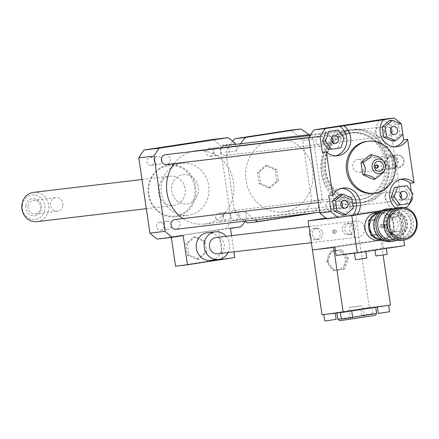 <?xml version="1.0" encoding="UTF-8"?>
<svg xmlns="http://www.w3.org/2000/svg" width="439" height="439" viewBox="0 0 439 439"><rect width="100%" height="100%" fill="white"/><g stroke="black" fill="none" stroke-linecap="round" stroke-linejoin="round"><path stroke-width="0.33" stroke-dasharray="2.19 1.65" d="M364.491 227.896A8.187 7.479 -96.8 0 1 358.059 237.159A8.187 7.479 -96.8 0 1 349.669 229.91A8.187 7.479 -96.8 0 1 356.133 220.899A8.187 7.479 -96.8 0 1 364.491 227.896M215.939 237.51A8.187 7.479 -96.8 0 1 224.296 244.501A8.187 7.479 -96.8 0 1 217.865 253.764M197.067 259.405L205.112 252.43L203.455 241.209L193.753 236.961L185.713 243.936L187.371 255.152L197.067 259.405L198.719 259.208L206.764 252.238L205.112 252.43M206.764 252.238L205.106 241.016L203.455 241.209M205.106 241.016L195.41 236.769L193.753 236.961M195.41 236.769L187.365 243.738L185.713 243.936M187.365 243.738L189.022 254.96L187.371 255.152M189.022 254.96L198.719 259.208M226.151 236.297A13.916 12.715 -96.8 0 1 229.471 243.711A13.916 12.715 -96.8 0 1 228.077 252.557M207.329 232.758A13.916 12.715 -96.8 0 1 221.536 244.649A13.916 12.715 -96.8 0 1 210.605 260.398M234.777 257.523L222.875 258.933L175.562 266.193M230.47 228.373L218.567 229.778L222.875 258.933M231.545 235.661L233.938 251.86M218.567 229.778L171.254 237.044L171.309 237.411M171.254 237.044L183.162 235.633M157.255 239.074L225.953 228.532A58.941 53.843 83.2 0 0 231.243 220.652L220.131 145.402A58.941 53.843 83.2 0 0 212.8 139.459M241.165 226.727L225.953 228.532M359.975 202.851A36.838 33.655 83.2 0 0 387.939 161.876A36.838 33.655 83.2 0 0 350.262 129.829A36.838 33.655 83.2 0 0 321.172 170.37A36.838 33.655 83.2 0 0 358.926 202.994A36.838 33.655 83.2 0 0 359.975 202.851M359.497 199.608A33.562 30.659 83.2 0 0 384.976 162.282A33.562 30.659 83.2 0 0 350.646 133.077A33.562 30.659 83.2 0 0 324.147 170.019A33.562 30.659 83.2 0 0 358.542 199.74A33.562 30.659 83.2 0 0 359.497 199.608M360.951 199.438A33.562 30.659 83.2 0 0 386.43 162.106A33.562 30.659 83.2 0 0 352.1 132.907A33.562 30.659 83.2 0 0 325.601 169.844A33.562 30.659 83.2 0 0 359.996 199.569A33.562 30.659 83.2 0 0 360.951 199.438M361.429 202.675A36.838 33.655 83.2 0 0 389.393 161.706A36.838 33.655 83.2 0 0 351.716 129.659A36.838 33.655 83.2 0 0 322.632 170.195A36.838 33.655 83.2 0 0 360.381 202.818A36.838 33.655 83.2 0 0 361.429 202.675M364.074 202.363A36.838 33.655 83.2 0 0 392.038 161.393A36.838 33.655 83.2 0 0 354.361 129.34A36.838 33.655 83.2 0 0 325.277 169.882A36.838 33.655 83.2 0 0 363.026 202.505A36.838 33.655 83.2 0 0 364.074 202.363M359.651 172.401A6.547 5.981 83.2 0 0 364.622 165.119A6.547 5.981 83.2 0 0 357.922 159.423A6.547 5.981 83.2 0 0 352.753 166.628A6.547 5.981 83.2 0 0 359.464 172.428A6.547 5.981 83.2 0 0 359.651 172.401M392.219 168.543A6.547 5.981 83.2 0 0 397.191 161.261A6.547 5.981 83.2 0 0 390.49 155.565A6.547 5.981 83.2 0 0 385.321 162.77A6.547 5.981 83.2 0 0 392.032 168.571A6.547 5.981 83.2 0 0 392.219 168.543M392.537 167.27A5.323 4.862 83.2 0 0 395.534 158.737A5.323 4.862 83.2 0 0 387.209 160.016A5.323 4.862 83.2 0 0 392.537 167.27M393.212 168.428A6.547 5.981 83.2 0 0 398.184 161.14A6.547 5.981 83.2 0 0 391.484 155.444A6.547 5.981 83.2 0 0 386.315 162.655A6.547 5.981 83.2 0 0 393.026 168.45A6.547 5.981 83.2 0 0 393.212 168.428M398.996 167.742A6.547 5.981 83.2 0 0 403.968 160.46A6.547 5.981 83.2 0 0 397.268 154.758A6.547 5.981 83.2 0 0 392.098 161.969A6.547 5.981 83.2 0 0 398.81 167.769A6.547 5.981 83.2 0 0 398.996 167.742M399.21 166.891A5.729 5.235 83.2 0 0 402.437 157.7A5.729 5.235 83.2 0 0 393.47 159.077A5.729 5.235 83.2 0 0 399.21 166.891M275.006 138.74A36.838 33.655 -96.8 0 1 312.683 170.793A36.838 33.655 -96.8 0 1 284.719 211.763A36.838 33.655 -96.8 0 1 283.671 211.905A36.838 33.655 -96.8 0 1 246.614 183.348A36.838 33.655 -96.8 0 1 267.691 140.535M268.761 187.996L276.806 181.022L275.149 169.8L265.447 165.552L257.408 172.527L259.065 183.743L268.761 187.996L270.413 187.799L278.458 180.824L276.806 181.022M278.458 180.824L276.8 169.608L275.149 169.8M276.8 169.608L267.099 165.355L265.447 165.552M267.099 165.355L259.059 172.329L257.408 172.527M259.059 172.329L260.717 183.551L259.065 183.743M260.717 183.551L270.413 187.799M313.314 213.008A52.389 47.862 83.2 0 0 322.242 199.635L311.663 200.892L302.74 140.464A52.389 47.862 83.2 0 0 290.119 130.235M322.242 199.635L313.32 139.212L302.74 140.464M313.32 139.212A52.389 47.862 83.2 0 0 308.804 134.74M232.73 141.243A52.389 47.862 83.2 0 0 225.855 152.267L234.777 212.69A52.389 47.862 83.2 0 0 244.929 221.421M240.512 143.756A52.389 47.862 83.2 0 0 236.434 151.011L225.855 152.267M234.777 212.69L245.357 211.433A52.389 47.862 83.2 0 0 255.108 219.906M247.393 222.919L302.559 214.451A52.389 47.862 83.2 0 0 311.663 200.892M313.139 213.2L302.559 214.451M331.73 137.38A4.028 3.677 83.2 0 0 328.756 136.266A4.028 3.677 83.2 0 0 325.573 140.694A4.028 3.677 83.2 0 0 329.7 144.261A4.028 3.677 83.2 0 0 329.815 144.244A4.028 3.677 83.2 0 0 332.339 142.483M390.875 128.303A4.028 3.677 83.2 0 0 387.895 127.189A4.028 3.677 83.2 0 0 384.729 131.744A4.028 3.677 83.2 0 0 388.839 135.185A4.028 3.677 83.2 0 0 391.478 133.407M400.439 193.083A4.028 3.677 83.2 0 0 397.46 191.969A4.028 3.677 83.2 0 0 397.344 191.986A4.028 3.677 83.2 0 0 394.288 196.463A4.028 3.677 83.2 0 0 398.403 199.964A4.028 3.677 83.2 0 0 401.043 198.187M335.248 130.323L341.262 138.51L344.236 138.159M341.262 138.51L337.882 148.135L340.856 147.784M337.882 148.135L328.493 149.578M389.492 120.588L398.382 124.484L399.902 134.768L392.526 141.16M399.902 134.768L402.876 134.416L401.356 124.127L398.382 124.484M403.957 186.026L409.966 194.214L412.94 193.862M409.966 194.214L406.585 203.844L409.56 203.487M406.585 203.844L397.196 205.282M341.301 202.159A4.028 3.677 83.2 0 0 338.321 201.046A4.028 3.677 83.2 0 0 335.138 205.474A4.028 3.677 83.2 0 0 339.265 209.041A4.028 3.677 83.2 0 0 341.904 207.263M339.918 194.444L348.807 198.34L351.782 197.989M348.807 198.34L350.327 208.624L353.302 208.273M350.327 208.624L342.952 215.017M322.363 152.366A16.375 14.959 83.2 0 0 333.788 156.213A16.375 14.959 83.2 0 0 335.764 155.829M379.439 120.231A16.375 14.959 83.2 0 0 377.908 138.499A16.375 14.959 83.2 0 0 392.938 147.131A16.375 14.959 83.2 0 0 394.902 146.752M400.653 179.31A16.375 14.959 83.2 0 0 398.656 179.397A16.375 14.959 83.2 0 0 385.952 191.799A16.375 14.959 83.2 0 0 392.592 209.304L396.56 208.832A16.375 14.959 -96.8 0 1 395.539 208.042M411.327 191.662L412.034 196.447M404.165 207.526L392.592 209.304M396.56 208.832L378.934 211.538M382.753 119.326A58.941 53.843 -96.8 0 1 390.084 125.269L401.197 200.519A58.941 53.843 -96.8 0 1 395.907 208.399L327.209 218.946M395.907 208.399L407.151 207.065M341.509 188.386A16.375 14.959 83.2 0 0 339.512 188.474A16.375 14.959 83.2 0 0 328.767 195.723M383.488 172.467L383.834 171.567L382.023 171.781L380.223 159.626L369.72 155.022M373.309 179.332L382.023 171.781M383.834 171.567C385.7 167.221 385.102 163.171 382.04 159.406L380.223 159.626M382.04 159.406L381.776 159.055M376.662 168.175A1.635 1.498 -96.8 0 1 374.665 166.853A1.635 1.498 -96.8 0 1 376.283 165.004M367.108 141.32A26.197 23.931 -96.8 0 1 393.953 164.515A26.197 23.931 -96.8 0 1 373.271 193.347M159.653 222.211A4.028 3.677 83.2 0 0 156.597 226.689A4.028 3.677 83.2 0 0 160.712 230.195A4.028 3.677 83.2 0 0 163.895 225.767A4.028 3.677 83.2 0 0 159.769 222.2A4.028 3.677 83.2 0 0 159.653 222.211M167.259 221.311A4.028 3.677 -96.8 0 1 167.374 221.294A4.028 3.677 -96.8 0 1 171.501 224.861A4.028 3.677 -96.8 0 1 168.318 229.29A4.028 3.677 -96.8 0 1 164.202 225.789A4.028 3.677 -96.8 0 1 167.259 221.311M154.308 160.855A4.028 3.677 83.2 0 0 150.204 157.414A4.028 3.677 83.2 0 0 147.027 161.843A4.028 3.677 83.2 0 0 151.148 165.41A4.028 3.677 83.2 0 0 154.308 160.855M161.914 159.955A4.028 3.677 -96.8 0 1 158.753 164.51A4.028 3.677 -96.8 0 1 154.627 160.943A4.028 3.677 -96.8 0 1 157.81 156.514A4.028 3.677 -96.8 0 1 161.914 159.955M210.402 156.317A4.028 3.677 83.2 0 0 213.458 151.845A4.028 3.677 83.2 0 0 209.348 148.338A4.028 3.677 83.2 0 0 206.165 152.767A4.028 3.677 83.2 0 0 210.292 156.333A4.028 3.677 83.2 0 0 210.402 156.317M218.007 155.417A4.028 3.677 -96.8 0 1 217.892 155.433A4.028 3.677 -96.8 0 1 213.771 151.867A4.028 3.677 -96.8 0 1 216.948 147.438A4.028 3.677 -96.8 0 1 221.064 150.945A4.028 3.677 -96.8 0 1 218.007 155.417M215.747 217.678A4.028 3.677 83.2 0 0 219.857 221.113A4.028 3.677 83.2 0 0 223.034 216.685A4.028 3.677 83.2 0 0 218.907 213.124A4.028 3.677 83.2 0 0 215.747 217.678M223.352 216.773A4.028 3.677 -96.8 0 1 226.513 212.218A4.028 3.677 -96.8 0 1 230.64 215.785A4.028 3.677 -96.8 0 1 227.457 220.213A4.028 3.677 -96.8 0 1 223.352 216.773M334.628 205.381A4.911 4.489 -96.8 0 1 330.77 210.939A4.911 4.489 -96.8 0 1 325.738 206.593A4.911 4.489 -96.8 0 1 329.618 201.188A4.911 4.489 -96.8 0 1 334.628 205.381M384.202 131.524A4.911 4.489 -96.8 0 1 380.344 137.083A4.911 4.489 -96.8 0 1 375.312 132.732A4.911 4.489 -96.8 0 1 379.192 127.326A4.911 4.489 -96.8 0 1 384.202 131.524M325.063 140.601A4.911 4.489 -96.8 0 1 321.205 146.16A4.911 4.489 -96.8 0 1 316.173 141.808A4.911 4.489 -96.8 0 1 320.047 136.403A4.911 4.489 -96.8 0 1 325.063 140.601M393.772 196.304A4.911 4.489 -96.8 0 1 389.914 201.863A4.911 4.489 -96.8 0 1 384.877 197.512A4.911 4.489 -96.8 0 1 388.756 192.106A4.911 4.489 -96.8 0 1 393.772 196.304M388.246 164.027A36.838 33.655 -96.8 0 1 359.316 205.715A36.838 33.655 -96.8 0 1 321.562 173.092A36.838 33.655 -96.8 0 1 350.646 132.551A36.838 33.655 -96.8 0 1 388.246 164.027M390.084 125.269L401.328 123.935M401.197 200.519L412.44 199.185M168.307 164.883A26.197 23.931 -96.8 0 1 169.053 164.779A26.197 23.931 -96.8 0 1 195.898 187.98A26.197 23.931 -96.8 0 1 175.216 216.806A26.197 23.931 -96.8 0 1 148.42 194.016A26.197 23.931 -96.8 0 1 168.307 164.883M181.203 163.352A26.197 23.931 83.2 0 0 161.316 192.491A26.197 23.931 83.2 0 0 188.112 215.28A26.197 23.931 83.2 0 0 208.794 186.449A26.197 23.931 83.2 0 0 181.949 163.253A26.197 23.931 83.2 0 0 181.203 163.352M168.099 165.728A25.374 23.185 -96.8 0 1 193.506 200.338A25.374 23.185 -96.8 0 1 153.809 206.429A25.374 23.185 -96.8 0 1 168.099 165.728M169.652 176.258A14.734 13.461 -96.8 0 1 170.069 176.198A14.734 13.461 -96.8 0 1 185.17 189.247A14.734 13.461 -96.8 0 1 173.537 205.463A14.734 13.461 -96.8 0 1 158.463 192.644A14.734 13.461 -96.8 0 1 169.652 176.258M182.876 174.689A14.734 13.461 -96.8 0 1 183.293 174.634A14.734 13.461 -96.8 0 1 198.395 187.683A14.734 13.461 -96.8 0 1 186.762 203.899A14.734 13.461 -96.8 0 1 171.693 191.08A14.734 13.461 -96.8 0 1 182.876 174.689M245.143 221.086A58.941 53.843 83.2 0 0 246.455 218.852L245.357 211.433M236.434 151.011L235.452 144.354M195.904 150.884A36.838 33.655 -96.8 0 1 233.504 182.361A36.838 33.655 -96.8 0 1 204.574 224.044A36.838 33.655 -96.8 0 1 182.843 218.573M174.146 163.582A36.838 33.655 -96.8 0 1 192.233 151.543M239.03 214.638A4.911 4.489 -96.8 0 1 235.167 220.191A4.911 4.489 -96.8 0 1 230.135 215.845A4.911 4.489 -96.8 0 1 234.014 210.44A4.911 4.489 -96.8 0 1 239.03 214.638M165.305 154.737A4.911 4.489 -96.8 0 1 170.321 158.934A4.911 4.489 -96.8 0 1 166.463 164.488M224.45 145.66A4.911 4.489 -96.8 0 1 229.46 149.853A4.911 4.489 -96.8 0 1 225.602 155.411A4.911 4.489 -96.8 0 1 221.256 153.118A4.911 4.489 -96.8 0 1 221.196 147.888M174.876 219.516A4.911 4.489 -96.8 0 1 179.886 223.714A4.911 4.489 -96.8 0 1 176.028 229.273M246.455 218.852L231.243 220.652M235.342 143.597L220.131 145.402M62.925 205.732A6.859 6.261 -96.8 0 1 57.547 211.274A6.859 6.261 -96.8 0 1 50.551 203.197A6.859 6.261 -96.8 0 1 55.934 197.654A6.859 6.261 -96.8 0 1 62.925 205.732M25.835 205.617A8.593 7.853 83.2 0 0 36.355 215.308A8.593 7.853 83.2 0 0 38.588 200.694A8.593 7.853 83.2 0 0 25.835 205.617M28.107 205.853A6.859 6.261 -96.8 0 1 33.49 200.31A6.859 6.261 -96.8 0 1 40.514 206.385A6.859 6.261 -96.8 0 1 35.098 213.93A6.859 6.261 -96.8 0 1 28.107 205.853M22.427 204.92A12.374 11.304 83.2 0 0 37.567 218.863A12.374 11.304 83.2 0 0 40.783 197.83A12.374 11.304 83.2 0 0 22.427 204.92M36.98 221.64A14.734 13.461 83.2 0 0 48.614 205.425A14.734 13.461 83.2 0 0 33.512 192.375M171.731 186.542A14.734 13.461 83.2 0 0 186.762 203.899A14.734 13.461 83.2 0 0 198.395 187.683A14.734 13.461 83.2 0 0 183.293 174.634A14.734 13.461 83.2 0 0 171.731 186.542M380.086 226.359A1.635 1.498 83.2 0 0 383.049 225.959A1.635 1.498 83.2 0 0 381.37 224.505A1.635 1.498 83.2 0 0 380.086 226.359M381.409 226.2A1.635 1.498 -96.8 0 1 382.693 224.351A1.635 1.498 -96.8 0 1 384.372 225.8A1.635 1.498 -96.8 0 1 381.409 226.2M390.919 209.913A15.063 13.763 -96.8 0 1 405.148 223.336A15.063 13.763 -96.8 0 1 394.447 239.716M396.653 240.27A16.375 14.959 83.2 0 0 405.806 223.259A16.375 14.959 83.2 0 0 392.932 208.86M386.781 209.03A16.375 14.959 -96.8 0 1 402.744 231.309A16.375 14.959 -96.8 0 1 390.633 241.543M384.833 225.981A7.37 6.733 -96.8 0 1 390.617 217.64A7.37 6.733 -96.8 0 1 398.168 224.164A7.37 6.733 -96.8 0 1 392.351 232.275A7.37 6.733 -96.8 0 1 384.833 225.981M401.092 230.892A15.063 13.763 83.2 0 0 398.919 216.175L401.136 231.013L390.414 240.309L377.48 234.64L375.268 219.681L385.881 210.462L398.919 216.175M398.793 216.004A15.063 13.763 83.2 0 0 386.073 210.435M385.881 210.462A15.063 13.763 83.2 0 0 375.334 219.61M375.263 219.807A15.063 13.763 83.2 0 0 377.436 234.519M377.562 234.689A15.063 13.763 83.2 0 0 390.282 240.265M390.474 240.232A15.063 13.763 83.2 0 0 401.021 231.09M386.293 225.937A11.458 10.47 -96.8 0 1 395.292 212.964A11.458 10.47 -96.8 0 1 407.041 223.116A11.458 10.47 -96.8 0 1 397.992 235.727A11.458 10.47 -96.8 0 1 386.293 225.937M386.946 225.816A10.152 9.274 83.2 0 0 401.981 232.401A10.152 9.274 83.2 0 0 399.413 215.011A10.152 9.274 83.2 0 0 386.946 225.816M389.459 225.432A7.37 6.733 -96.8 0 1 395.248 217.091A7.37 6.733 -96.8 0 1 402.799 223.616A7.37 6.733 -96.8 0 1 396.982 231.726A7.37 6.733 -96.8 0 1 389.459 225.432M396.702 207.85A16.375 14.959 -96.8 0 1 413.478 222.353A16.375 14.959 -96.8 0 1 400.555 240.369M384.493 226.261A15.063 13.763 83.2 0 0 406.805 236.034A15.063 13.763 83.2 0 0 402.991 210.226A15.063 13.763 83.2 0 0 384.493 226.261M379.356 211.17L392.29 216.839L394.496 231.797L383.774 241.093M394.496 231.797L401.136 231.013M384.778 240.973L390.414 240.309M376.667 234.739L377.48 234.64M374.505 219.774L375.268 219.681M385.991 210.385L381.222 210.95M392.29 216.839L398.925 216.048M310.538 237.049A5.729 5.235 83.2 0 0 315.646 239.787A5.729 5.235 83.2 0 0 320.168 233.482A5.729 5.235 83.2 0 0 314.297 228.406A5.729 5.235 83.2 0 0 309.885 232.604M312.442 234.574A5.729 5.235 83.2 0 0 318.291 239.474A5.729 5.235 83.2 0 0 322.813 233.164A5.729 5.235 83.2 0 0 316.942 228.093A5.729 5.235 83.2 0 0 312.442 234.574M342.321 229.899A5.729 5.235 83.2 0 0 348.171 234.794A5.729 5.235 83.2 0 0 352.698 228.489A5.729 5.235 83.2 0 0 346.826 223.413A5.729 5.235 83.2 0 0 342.321 229.899M344.966 229.586A5.729 5.235 83.2 0 0 350.816 234.481A5.729 5.235 83.2 0 0 355.343 228.176A5.729 5.235 83.2 0 0 349.471 223.1A5.729 5.235 83.2 0 0 344.966 229.586M366.774 258.028L355.436 259.701M362.466 252.112L354.482 253.221L362.466 252.112M387.203 254.313L375.866 255.986M404.599 245.642L383.439 248.15L336.126 255.41M383.439 248.15L382.243 240.056L334.93 247.316M333.794 231.841A1.635 1.498 -96.8 0 1 335.083 229.992A1.635 1.498 -96.8 0 1 336.762 231.441A1.635 1.498 -96.8 0 1 333.794 231.841M332.471 232.001A1.635 1.498 83.2 0 0 335.434 231.594A1.635 1.498 83.2 0 0 333.761 230.146A1.635 1.498 83.2 0 0 332.471 232.001M381.442 240.073A13.916 12.715 83.2 0 0 382.874 239.99A13.916 12.715 83.2 0 0 393.799 224.241A13.916 12.715 83.2 0 0 379.598 212.35A13.916 12.715 83.2 0 0 377.469 212.811M370.082 219.209A13.916 12.715 83.2 0 0 368.914 222.381M370.554 233.488A13.916 12.715 83.2 0 0 372.623 236.209M373.073 235.161A13.099 11.963 83.2 0 0 387.011 237.911A13.099 11.963 83.2 0 0 393.393 224.318A13.099 11.963 83.2 0 0 383.285 213.228A13.099 11.963 83.2 0 0 370.768 220.213M379.236 240.424A13.916 12.715 83.2 0 0 390.167 224.675A13.916 12.715 83.2 0 0 375.96 212.783M355.656 215.066L399.1 208.393L403.765 239.99M382.243 240.056L359.76 242.718L312.447 249.978L359.76 242.718L369.325 307.498L360.798 308.853L372.135 307.179L322.012 314.758M349.142 215.972L326.742 218.622M325.985 218.09L355.453 213.568L399.1 208.393M355.453 213.568L359.76 242.718L380.92 240.21L383.104 254.988M343.435 269.195L347.117 258.692L340.565 249.758L330.32 251.333L326.632 261.836L333.19 270.764L344.692 269.047L348.379 258.544L347.117 258.692M327.763 261.649A9.658 8.824 -96.8 0 1 339.621 251.366A9.658 8.824 -96.8 0 1 342.069 267.916A9.658 8.824 -96.8 0 1 327.763 261.649M348.379 258.544L341.822 249.61L331.582 251.185L327.895 261.688L326.632 261.836M331.582 251.185L330.32 251.333M327.895 261.688L334.452 270.616L333.19 270.764M334.452 270.616L344.692 269.047M341.822 249.61L340.565 249.758M341.322 319.049L352.66 317.375M348.352 311.46L340.368 312.568L348.352 311.46M372.596 313.704L361.752 315.334L372.596 313.704M390.485 304.99L377.331 306.894L388.669 305.22L369.325 307.498M338.507 312.595L375.685 307.004L356.216 309.627L338.507 312.595M336.131 319.334L324.789 321.008M389.623 311.701L378.286 313.375M363.777 317.002L350.509 318.999L363.777 317.002M362.104 305.665L348.835 307.662L362.104 305.665M375.263 315.345L339.632 320.607M341.295 318.846L352.649 317.271M376.646 313.484L337.772 319.224M380.92 240.21L333.607 247.47M386.754 225.882A11.458 10.47 -96.8 0 1 395.758 212.91A11.458 10.47 -96.8 0 1 407.502 223.061A11.458 10.47 -96.8 0 1 398.453 235.672A11.458 10.47 -96.8 0 1 386.754 225.882M385.53 226.101A13.916 12.715 -96.8 0 1 402.618 211.285A13.916 12.715 -96.8 0 1 406.141 235.128A13.916 12.715 -96.8 0 1 385.53 226.101M311.372 242.69L358.059 237.159M308.979 226.486L356.133 220.899M358.542 199.74L359.996 199.569M350.646 133.077L352.1 132.907M360.381 202.818L363.026 202.505M351.716 129.659L354.361 129.34M359.464 172.428L392.032 168.571M357.922 159.423L390.49 155.565M393.026 168.45L398.81 167.769M391.484 155.444L397.268 154.758M283.671 211.905L358.926 202.994M310.713 134.515L350.262 129.829M335.319 143.597L329.7 144.261M334.37 135.602L328.751 136.266M393.514 126.525L387.889 127.189M394.458 134.521L388.839 135.185M403.079 191.305L397.46 191.969M404.023 199.301L398.403 199.964M344.884 208.377L339.265 209.041M343.94 200.382L338.315 201.046M333.794 156.207L337.761 155.741M396.905 146.664L392.938 147.131M402.618 178.925L398.65 179.397M339.512 188.474L343.479 188.002M376.613 164.921L375.949 165.004M376.997 168.175L376.333 168.252M160.718 230.19L168.318 229.29M159.769 222.2L167.374 221.294M150.204 157.42L157.81 156.514M151.148 165.41L158.753 164.51M209.343 148.338L216.948 147.438M210.292 156.333L217.892 155.433M219.857 221.113L227.462 220.213M218.907 213.124L226.513 212.218M181.949 163.253L169.053 164.779M188.112 215.28L175.216 216.806M142.011 179.524L170.069 176.198M146.319 208.69L173.537 205.463M204.574 224.044L359.316 205.715M308.908 137.495L350.646 132.551M235.167 220.191L389.914 201.863M234.014 210.44L388.756 192.106M310.203 147.466L321.205 146.16M308.771 137.742L320.047 136.403M225.602 155.411L380.344 137.083M310.077 135.514L379.192 127.326M319.768 212.246L330.77 210.939M318.33 202.522L329.618 201.188M33.49 200.31L55.934 197.654M35.104 213.93L57.547 211.274M381.76 227.759L383.082 227.6M381.37 224.505L382.693 224.351M397.992 235.727L398.453 235.672C392.422 235.82 388.592 232.549 386.968 225.86C386.638 218.627 389.569 214.309 395.758 212.91L395.292 212.964M395.248 217.091L390.617 217.64M396.982 231.726L392.351 232.275M316.942 228.093L314.297 228.406M318.291 239.474L315.646 239.787M349.471 223.1L346.826 223.413M350.816 234.481L348.171 234.794M374.911 249.506L375.01 250.186M386.249 247.832L386.336 248.447M334.145 233.4L335.467 233.241M333.761 230.146L335.083 229.992M381.601 240.138L382.874 239.99M377.743 212.569L379.598 212.35M373.09 313.66L372.135 307.179M361.752 315.334L360.798 308.853M335.171 312.853L335.22 313.194M350.509 318.999L348.835 307.662M364.381 316.947L362.707 305.61"/><path stroke-width="0.66" d="M311.372 242.69L217.865 253.764A8.187 7.479 -96.8 0 1 209.474 246.515A8.187 7.479 -96.8 0 1 215.939 237.51L308.979 226.486M228.077 252.557A13.916 12.715 -96.8 0 1 218.54 259.454A13.916 12.715 -96.8 0 1 204.278 247.135A13.916 12.715 -96.8 0 1 215.264 231.819A13.916 12.715 -96.8 0 1 226.151 236.297M218.54 259.454L210.605 260.398A13.916 12.715 -96.8 0 1 196.343 248.073A13.916 12.715 -96.8 0 1 207.329 232.758L215.264 231.819M245.143 221.086A58.941 53.843 83.2 0 1 241.165 226.727L230.47 228.373L231.545 235.661M233.938 251.86L234.777 257.523L187.464 264.783L175.562 266.193L171.309 237.411M235.452 144.354L235.342 143.597A58.941 53.843 83.2 0 0 228.011 137.654L159.313 148.201A58.941 53.843 83.2 0 0 154.023 156.081L165.135 231.331A58.941 53.843 83.2 0 0 172.467 237.274L183.162 235.633L187.464 264.783M172.467 237.274L157.255 239.074A58.941 53.843 83.2 0 1 149.924 233.131L138.812 157.881A58.941 53.843 83.2 0 1 144.102 150.001L159.313 148.201M267.691 140.535A36.838 33.655 -96.8 0 1 275.006 138.74L310.713 134.515M308.804 134.74A52.389 47.862 83.2 0 0 300.704 128.984L290.119 130.235L234.958 138.702A52.389 47.862 83.2 0 0 232.73 141.243M300.704 128.984L245.538 137.451L234.958 138.702M245.538 137.451A52.389 47.862 83.2 0 0 240.512 143.756M244.929 221.421A52.389 47.862 83.2 0 0 247.393 222.919L257.973 221.668L313.139 213.2A52.389 47.862 83.2 0 0 313.314 213.008M255.108 219.906A52.389 47.862 83.2 0 0 257.973 221.668M335.434 143.58A4.028 3.677 -96.8 0 1 335.319 143.597A4.028 3.677 -96.8 0 1 331.193 140.03A4.028 3.677 -96.8 0 1 334.375 135.602A4.028 3.677 -96.8 0 1 338.491 139.103A4.028 3.677 -96.8 0 1 335.434 143.58M332.339 142.483A4.028 3.677 83.2 0 0 331.73 137.38M390.353 131.08A4.028 3.677 -96.8 0 1 393.514 126.525A4.028 3.677 -96.8 0 1 397.635 130.092A4.028 3.677 -96.8 0 1 394.458 134.521A4.028 3.677 -96.8 0 1 390.353 131.08M391.478 133.407A4.028 3.677 83.2 0 0 390.875 128.303M402.964 191.322A4.028 3.677 -96.8 0 1 403.079 191.305A4.028 3.677 -96.8 0 1 407.205 194.872A4.028 3.677 -96.8 0 1 404.023 199.301A4.028 3.677 -96.8 0 1 399.907 195.794A4.028 3.677 -96.8 0 1 402.964 191.322M401.043 198.187A4.028 3.677 83.2 0 0 400.439 193.083M338.228 129.971L344.236 138.159L340.856 147.784L331.467 149.227L325.458 141.04L328.833 131.409L338.228 129.971L328.833 131.409M325.458 141.04L322.478 141.391L328.493 149.578L331.467 149.227M322.478 141.391L325.859 131.766M402.876 134.416L395.506 140.809L386.611 136.913L385.096 126.63L392.466 120.237L401.356 124.133L403.682 139.882L407.65 139.415A16.375 14.959 -96.8 0 1 396.905 146.664A16.375 14.959 -96.8 0 1 381.875 138.027A16.375 14.959 -96.8 0 1 383.406 119.759L393.997 117.992A58.941 53.843 -96.8 0 1 401.328 123.935L401.356 124.127M386.611 136.913L383.637 137.264L392.526 141.16L395.506 140.809M383.637 137.264L382.117 126.981L385.096 126.63M382.117 126.981L389.492 120.588L392.466 120.237M400.17 204.931L394.162 196.743L397.542 187.113L406.931 185.675L412.94 193.862L409.56 203.487L400.17 204.931L397.196 205.282L391.187 197.095L394.162 196.743M391.187 197.095L394.568 187.469L397.542 187.113M394.568 187.469L406.931 185.675M348.045 203.822A4.028 3.677 -96.8 0 1 344.884 208.377A4.028 3.677 -96.8 0 1 340.757 204.81A4.028 3.677 -96.8 0 1 343.94 200.382A4.028 3.677 -96.8 0 1 348.045 203.822M341.904 207.263A4.028 3.677 83.2 0 0 342.425 204.486A4.028 3.677 83.2 0 0 341.301 202.159M335.522 200.486L342.892 194.093L351.782 197.989L353.302 208.273L345.932 214.666L337.037 210.769L335.522 200.486L332.542 200.837L339.918 194.444L342.892 194.093M337.037 210.769L334.063 211.121L342.952 215.017L345.932 214.666M334.063 211.121L332.542 200.837M320.009 136.419A58.941 53.843 -96.8 0 1 325.299 128.539L343.825 125.834A16.375 14.959 -96.8 0 1 350.465 143.339A16.375 14.959 -96.8 0 1 337.756 155.741A16.375 14.959 -96.8 0 1 326.331 151.894L322.363 152.366L320.009 136.419L308.765 137.747A58.941 53.843 -96.8 0 1 314.055 129.867L325.299 128.539M335.764 155.829A16.375 14.959 83.2 0 0 346.678 142.73A16.375 14.959 83.2 0 0 339.857 126.306M394.902 146.752A16.375 14.959 83.2 0 0 403.682 139.882M395.539 208.042A16.375 14.959 -96.8 0 1 390.062 190.674A16.375 14.959 -96.8 0 1 402.623 178.925A16.375 14.959 -96.8 0 1 414.048 182.772L410.081 183.239A16.375 14.959 83.2 0 0 400.653 179.31M410.081 183.239L411.327 191.662M412.034 196.447L412.44 199.185A58.941 53.843 -96.8 0 1 407.151 207.065L404.165 207.526M378.934 211.538L327.209 218.946A58.941 53.843 -96.8 0 1 319.877 213.003L308.765 137.747M319.877 213.003L331.121 211.669L328.767 195.723L332.735 195.251L326.331 151.894M343.825 125.834L383.406 119.759M314.055 129.867L382.753 119.326L393.997 117.992M338.453 217.612A58.941 53.843 -96.8 0 1 331.121 211.669M353.011 215.379A16.375 14.959 83.2 0 0 354.992 198.093A16.375 14.959 83.2 0 0 341.509 188.386M332.735 195.251A16.375 14.959 -96.8 0 1 343.479 188.002A16.375 14.959 -96.8 0 1 358.504 196.639A16.375 14.959 -96.8 0 1 356.978 214.907M382.04 159.406C380.997 157.585 377.496 156.048 371.531 154.808C371.087 157.03 368.184 159.549 362.817 162.359L365.544 168.219L364.611 174.513L362.801 174.727L373.309 179.332L375.12 179.117L383.488 172.467L384.751 169.882A7.37 6.733 -96.8 0 1 377.699 173.548A7.37 6.733 -96.8 0 1 372.135 167.336A7.37 6.733 -96.8 0 1 375.844 159.626A7.37 6.733 -96.8 0 1 383.752 161.453A7.37 6.733 -96.8 0 1 384.751 169.882M362.817 162.359L361.006 162.573L362.801 174.727M364.611 174.513C370.576 175.759 374.083 177.29 375.12 179.117M371.531 154.808L369.72 155.022L361.006 162.573M376.283 165.004A1.635 1.498 -96.8 0 1 376.662 168.175M375.323 166.776A1.635 1.498 -96.8 0 1 376.613 164.921A1.635 1.498 -96.8 0 1 378.286 166.376A1.635 1.498 -96.8 0 1 375.323 166.776M374.204 167.018A5.076 4.637 -96.8 0 1 380.437 161.612A5.076 4.637 -96.8 0 1 381.721 170.31A5.076 4.637 -96.8 0 1 374.204 167.018M347.858 170.809A26.197 23.931 -96.8 0 1 368.431 141.16A26.197 23.931 -96.8 0 1 395.276 164.362A26.197 23.931 -96.8 0 1 374.593 193.187A26.197 23.931 -96.8 0 1 347.858 170.809M374.593 193.187L373.271 193.347A26.197 23.931 -96.8 0 1 346.536 170.963A26.197 23.931 -96.8 0 1 367.108 141.32L368.431 141.16M407.65 139.415L414.048 182.772M182.843 218.573A36.838 33.655 -96.8 0 1 174.146 163.582M192.233 151.543A36.838 33.655 -96.8 0 1 195.904 150.884L308.908 137.495M310.203 147.466L166.463 164.488A4.911 4.489 -96.8 0 1 161.431 160.142A4.911 4.489 -96.8 0 1 165.305 154.737L308.771 137.742M221.196 147.888A4.911 4.489 -96.8 0 1 224.45 145.66L310.077 135.514M319.768 212.246L176.028 229.273A4.911 4.489 -96.8 0 1 170.996 224.922A4.911 4.489 -96.8 0 1 174.876 219.516L318.33 202.522M154.023 156.081L138.812 157.881M165.135 231.331L149.924 233.131M228.011 137.654L212.8 139.459L144.102 150.001M142.011 179.524L33.512 192.375A14.734 13.461 83.2 0 0 21.95 204.283A14.734 13.461 83.2 0 0 36.98 221.64L146.319 208.69M394.447 239.716A15.063 13.763 -96.8 0 1 377.88 227.045A15.063 13.763 -96.8 0 1 390.919 209.913M392.932 208.86A16.375 14.959 83.2 0 0 389.031 208.761A16.375 14.959 83.2 0 0 376.168 227.287A16.375 14.959 83.2 0 0 392.883 241.28A16.375 14.959 83.2 0 0 396.653 240.27M392.883 241.28L390.633 241.543A16.375 14.959 -96.8 0 1 373.924 227.556A16.375 14.959 -96.8 0 1 386.781 209.03L389.031 208.761M404.121 239.946L400.555 240.369A16.375 14.959 -96.8 0 1 383.84 226.381A16.375 14.959 -96.8 0 1 396.702 207.85L400.269 207.427A16.375 14.959 83.2 0 0 387.412 225.959A16.375 14.959 83.2 0 0 404.121 239.946A16.375 14.959 83.2 0 0 417.05 221.931A16.375 14.959 83.2 0 0 400.269 207.427M389.124 225.712A15.063 13.763 -96.8 0 1 407.622 209.677A15.063 13.763 -96.8 0 1 411.431 235.485A15.063 13.763 -96.8 0 1 389.124 225.712M376.667 234.739L370.84 235.43L383.774 241.093L384.778 240.973M370.84 235.43L368.634 220.466L374.505 219.774M368.634 220.466L379.356 211.17L381.222 210.95M309.885 232.604A5.729 5.235 83.2 0 0 309.797 234.892A5.729 5.235 83.2 0 0 310.538 237.049M354.482 253.237L355.436 259.701L355.93 259.658L366.774 258.028L365.824 251.596M375.01 250.186L375.866 255.986L387.203 254.313L386.336 248.447M326.742 218.622L308.145 220.828L322.012 314.758L343.177 312.255L333.607 247.47L312.447 249.978L334.93 247.316L336.126 255.41L357.291 252.908L404.599 245.642L403.765 239.99M377.469 212.811A13.916 12.715 83.2 0 0 370.082 219.209M368.914 222.381A13.916 12.715 83.2 0 0 370.554 233.488M372.623 236.209A13.916 12.715 83.2 0 0 381.442 240.073M370.768 220.213A13.099 11.963 83.2 0 0 373.073 235.161M377.743 212.569L375.96 212.783A13.916 12.715 83.2 0 0 364.974 228.099A13.916 12.715 83.2 0 0 379.236 240.424L381.601 240.138M357.291 252.908L351.787 215.659L355.656 215.066M351.787 215.659L349.142 215.972M308.145 220.828L325.985 218.09M351.705 310.894L352.66 317.375L347.002 318.28L341.322 319.049L340.368 312.568M343.177 312.255L390.485 304.99L383.104 254.988M323.839 314.543L324.789 321.008L325.283 320.964L336.131 319.334L335.22 313.194M377.348 307.009L378.286 313.375L383.966 312.612L389.623 311.701L388.674 305.27M341.295 318.846L337.772 319.224L339.632 320.607L341.185 320.47L375.263 315.345L376.646 313.484L375.724 307.256M352.649 317.271L376.64 313.484M383.752 161.453L381.776 159.055M337.772 319.224L336.85 313.002"/></g></svg>
